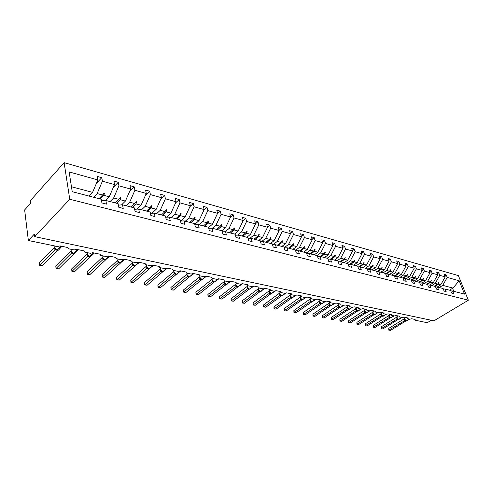 <?xml version="1.0" encoding="UTF-8"?>
<svg xmlns="http://www.w3.org/2000/svg" width="493" height="493" viewBox="0 0 493 493"><rect width="100%" height="100%" fill="white"/><g stroke="black" fill="none" stroke-linecap="round" stroke-linejoin="round"><path stroke-width="0.74" d="M64.115 162.641L30.221 200.83L30.535 203.332L24.65 209.938L28.36 240.504L34.411 234.021L34.738 236.64L433.969 320.814L468.35 300.219L458.385 275.593L64.115 162.641L69.753 199.258L468.35 300.219M338.734 304.181L338.346 305.574L340.293 307.515L343.405 305.426L340.25 304.779L339.905 304.415L340.299 303.965L336.035 303.078L334.205 303.528L330.963 302.862L330.612 302.48L331 302.036L326.631 301.131L324.776 301.587L321.461 300.903L321.091 300.502L321.473 300.064L317.005 299.14L315.119 299.596L311.724 298.9L311.342 298.475L311.718 298.043L307.139 297.094L305.229 297.562L301.753 296.841L301.352 296.398L301.722 295.973L297.026 294.999L295.097 295.473L291.529 294.734L291.116 294.272L291.48 293.853L286.661 292.854L284.707 293.329L281.047 292.577L280.622 292.084L280.973 291.677L276.037 290.654L274.053 291.135L270.3 290.365L269.862 289.841L270.201 289.446L265.135 288.393L263.126 288.886L259.275 288.091L258.819 287.542L259.152 287.154L253.957 286.076L251.911 286.575L247.961 285.761L247.486 285.182L247.813 284.806L242.476 283.703L240.405 284.202L236.35 283.364L235.857 282.76L236.165 282.397L230.687 281.263L228.592 281.768L224.426 280.905L223.914 280.27L224.21 279.919L218.584 278.755L216.452 279.266L212.175 278.385L211.645 277.707L211.928 277.374L206.148 276.179L203.985 276.696L199.585 275.79L199.036 275.076L199.308 274.761L193.367 273.529L191.167 274.053L186.65 273.122L186.077 272.37L186.329 272.074L180.222 270.805L177.991 271.341L173.339 270.38L172.747 269.591L172.988 269.307L166.696 268.007L164.434 268.543L159.646 267.557L159.257 266.466L152.781 265.123L150.482 265.672L145.558 264.655L145.121 263.539L138.459 262.159L136.117 262.707L131.052 261.666L130.571 260.52L123.706 259.102L121.327 259.663L116.102 258.585L115.578 257.414L108.503 255.953L106.087 256.52L100.701 255.411L100.122 254.215L92.832 252.706L90.373 253.285L84.821 252.139L84.192 250.919L76.668 249.359L74.166 249.945L68.441 248.762L67.757 247.511L59.992 245.902L57.447 246.494L28.36 240.504M93.565 197.255L97.127 193.57L102.575 195.012L99.013 198.679L104.405 193.139L103.875 192.997L102.575 195.012M96.443 183.279L101.774 177.677L102.408 181.202L97.127 193.57M101.774 177.677L97.244 176.395L97.867 179.939L69.137 171.915L72.231 191.685L101.268 199.271L101.915 202.925L106.506 204.108L105.859 200.466L118.104 203.664L118.776 207.27L123.225 208.416L122.541 204.823L134.392 207.917L135.094 211.472L139.396 212.582L138.687 209.038L150.162 212.033L150.889 215.546L155.055 216.618L154.321 213.118L165.432 216.02L166.19 219.484L170.227 220.525L169.463 217.074L180.235 219.884L181.017 223.304L184.93 224.315L184.142 220.907L194.587 223.631L195.388 227.008L199.184 227.988L198.377 224.623L208.508 227.267L209.328 230.601L213.013 231.55L212.187 228.228L222.023 230.792L222.861 234.089L226.435 235.007L225.591 231.728L235.136 234.218L235.993 237.472L239.469 238.365L238.606 235.124L247.88 237.546L248.755 240.757L252.126 241.632L251.251 238.427L260.261 240.781L261.148 243.955L264.427 244.799L263.539 241.632L272.302 243.924L273.202 247.061L276.388 247.88L275.482 244.75L284.005 246.975L284.917 250.08L288.017 250.875L287.105 247.788L295.393 249.951L296.318 253.014L299.337 253.79L298.407 250.74L306.48 252.847L307.41 255.873L310.35 256.631L309.413 253.612L317.27 255.664L318.213 258.659L321.072 259.392L320.13 256.409L327.777 258.406L328.732 261.37L331.518 262.085L330.563 259.133L338.019 261.08L338.981 264.008L341.692 264.71L340.731 261.789L348.003 263.687L348.97 266.584L351.614 267.261L350.646 264.377L357.727 266.226L358.701 269.092L361.283 269.757L360.309 266.898L367.217 268.703L368.197 271.538L370.711 272.185L369.732 269.363L376.473 271.119L377.459 273.923L379.918 274.558L378.926 271.76L385.508 273.479L386.5 276.253L388.897 276.869L387.905 274.102L394.326 275.778L395.318 278.527L397.66 279.13L396.662 276.388L402.935 278.027L403.933 280.745L406.22 281.337L405.215 278.625L411.341 280.221L412.345 282.914L414.576 283.487L413.572 280.807L419.555 282.366L420.56 285.028L422.741 285.595L421.737 282.939L427.585 284.467L428.59 287.099L430.722 287.647L429.717 285.022L435.43 286.513L436.441 289.12L438.524 289.656L437.513 287.055L443.102 288.516L444.113 291.098L446.153 291.622L445.142 289.046L450.608 290.476L451.619 293.033L453.609 293.545L452.599 290.993L464.554 294.118L459.156 280.757L447.213 277.423L442.745 285.355L452.968 288.072L459.156 280.757M101.54 200.811L105.859 200.466M110.081 201.569L113.661 197.958L118.936 199.363L115.35 202.943M113.322 187.383L118.265 182.33L118.924 185.812L113.661 197.958M118.375 205.119L122.541 204.823M126.072 205.741L129.671 202.21L134.78 203.566L131.181 207.078M129.653 191.395L134.225 186.841L134.916 190.273L129.671 202.21M134.663 209.285L138.687 209.038M141.571 209.79L145.182 206.333L150.137 207.645L146.52 211.084M145.453 195.32L149.693 191.204L150.408 194.599L145.182 206.333M150.427 213.327L154.321 213.118M156.595 213.709L160.213 210.32L165.019 211.596L161.39 214.966M160.755 199.16L164.68 195.438L165.42 198.79L160.213 210.32M165.703 217.253L169.463 217.074M171.163 217.518L174.793 214.196L179.452 215.435L175.816 218.732M175.582 202.906L179.218 199.542L179.976 202.851L174.793 214.196M180.5 221.055L184.142 220.907M185.3 221.209L188.936 217.949L193.459 219.151L189.817 222.386M189.959 206.567L193.318 203.523L194.1 206.789L188.936 217.949M194.852 224.74L198.377 224.623M199.024 224.79L202.666 221.597L207.06 222.762L203.412 225.936M203.905 210.141L207.005 207.387L207.806 210.616L202.666 221.597M208.767 228.321L212.187 228.228M212.354 228.271L216.002 225.141L220.266 226.269L216.618 229.381M217.431 213.629L220.291 211.14L221.111 214.332L216.002 225.141M222.275 231.802L225.591 231.728M225.202 231.735L228.949 228.579L233.097 229.676L229.448 232.733M230.57 217.031L233.201 214.782L234.039 217.937L228.949 228.579M235.389 235.179L238.606 235.124M237.644 235.143L241.539 231.92L245.569 232.992L241.915 235.987M243.234 220.433L245.748 218.325L246.599 221.443L241.539 231.92M248.133 238.464L251.251 238.427M249.748 238.446L253.778 235.173L257.697 236.209L254.049 239.154M255.51 223.773L257.944 221.77L258.813 224.851L253.778 235.173M260.507 241.662L263.539 241.632M261.524 241.65L265.684 238.335L269.492 239.345L265.85 242.236M267.452 227.026L269.813 225.116L270.688 228.167L265.684 238.335M272.543 244.768L275.482 244.75M272.986 244.762L277.263 241.41L280.973 242.396L277.331 245.237M279.069 230.194L281.355 228.376L282.243 231.39L277.263 241.41M284.245 247.788L287.105 247.788M284.227 247.732L288.534 244.405L292.146 245.36L288.516 248.152M290.371 233.288L292.589 231.55L293.489 234.526L288.534 244.405M295.627 250.727L298.407 250.74M295.517 250.358L299.516 247.32L303.035 248.25L299.405 250.999M301.377 236.295L303.528 234.637L304.44 237.583L299.516 247.32M306.708 253.593L309.413 253.612M306.504 252.934L310.208 250.161L313.634 251.066L310.011 253.766M312.094 239.234L314.183 237.644L315.107 240.559L310.208 250.161M317.498 256.378L320.13 256.409M317.011 255.596L320.629 252.927L323.969 253.815L320.351 256.465M322.539 242.094L324.567 240.578L325.497 243.456L320.629 252.927M328.005 259.096L330.563 259.133M327.173 258.246L330.785 255.62L334.038 256.489L330.39 259.133M332.713 244.892L334.685 243.437L335.622 246.284L330.785 255.62M338.241 261.746L340.731 261.789M337.089 260.834L340.688 258.252L343.861 259.096L340.108 261.777M342.635 247.615L344.552 246.223L345.501 249.039L340.688 258.252M348.212 264.328L350.646 264.377M346.752 263.361L350.344 260.815L353.438 261.641L349.592 264.353M352.31 250.278L354.177 248.94L355.126 251.726L350.344 260.815M357.943 266.849L360.309 266.898M356.186 265.826L359.767 263.317L362.786 264.125L358.849 266.867M361.751 252.878L363.563 251.59L364.524 254.351L359.767 263.317M367.427 269.301L369.732 269.363M365.393 268.229L368.961 265.764L371.913 266.547L367.889 269.314M370.958 255.411L372.726 254.178L373.688 256.908L368.961 265.764M376.677 271.698L378.926 271.76M431.32 320.253L427.24 322.705L414.946 320.173L415.131 319.464L411.643 318.743L409.997 319.15L407.354 318.607L407.095 318.361L407.532 317.886L403.97 317.153L402.306 317.566L399.601 317.005L399.33 316.746L399.768 316.278L396.125 315.526L394.443 315.945L391.676 315.378L391.399 315.101L391.83 314.639L388.108 313.868L386.401 314.287L383.579 313.708L383.295 313.425L383.714 312.956L379.912 312.168L378.186 312.593L375.302 312.001L375.007 311.699L375.426 311.237L371.531 310.43L369.787 310.861L366.835 310.257L366.527 309.943L366.94 309.481L362.959 308.655L361.196 309.093L358.177 308.47L357.856 308.143L358.263 307.687L354.196 306.843L352.403 307.281L349.315 306.646L348.982 306.301L349.389 305.845L345.223 304.982L343.411 305.426M374.384 270.571L377.94 268.149L380.818 268.913L376.72 271.698M379.949 257.888L381.668 256.699L382.636 259.404L377.94 268.149M385.711 274.04L387.905 274.102M383.16 272.863L386.709 270.472L389.519 271.224L385.637 273.831M388.724 260.31L390.407 259.164L391.374 261.845L386.709 270.472M394.523 276.32L396.662 276.388M391.738 275.106L395.269 272.746L398.017 273.479L394.369 275.901M397.296 262.677L398.936 261.573L399.909 264.223L395.269 272.746M403.126 278.551L405.215 278.625M400.113 277.294L403.638 274.971L406.324 275.686L402.806 277.997M405.671 264.994L407.267 263.928L408.247 266.553L403.638 274.971M411.532 280.733L413.572 280.807M408.303 279.432L411.809 277.14L414.44 277.842L410.934 280.116M413.861 267.255L415.414 266.226L416.394 268.827L411.809 277.14M419.746 282.859L421.737 282.939M416.314 281.521L419.802 279.266L422.372 279.95L418.884 282.193M421.86 269.468L423.376 268.475L424.362 271.045L419.802 279.266M427.77 284.942L429.717 285.022M424.14 283.567L427.622 281.343L430.13 282.008L426.655 284.221M429.68 271.631L431.159 270.675L432.145 273.221L427.622 281.343M435.609 286.975L437.513 287.055M431.8 285.564L435.264 283.37L437.722 284.023L434.259 286.205M437.328 273.751L438.776 272.826L439.762 275.347L435.264 283.37M443.281 288.966L445.142 289.046M439.288 287.518L442.745 285.355M447.213 277.423L446.22 274.928L444.236 274.367L445.222 276.869L440.742 284.825L438.308 284.178L438.671 282.686L437.722 284.023M444.809 275.821L446.22 274.928M450.781 290.913L452.599 290.993M97.867 179.939L92.585 192.362L89.03 196.072M102.408 181.202L114.53 184.585L113.877 181.091L118.265 182.33M114.53 184.585L109.261 196.793L105.625 200.485M118.924 185.812L130.663 189.09L129.979 185.639L134.225 186.841M130.663 189.09L125.413 201.076L121.555 204.891M134.916 190.273L146.285 193.447L145.577 190.045L149.693 191.204M146.285 193.447L141.053 205.236L136.999 209.143M150.408 194.599L161.427 197.675L160.687 194.31L164.68 195.438M161.427 197.675L156.213 209.26L151.98 213.247M165.42 198.79L176.1 201.766L175.348 198.451L179.218 199.542M176.1 201.766L170.911 213.161L166.511 217.21M179.976 202.851L190.341 205.741L189.559 202.463L193.318 203.523M190.341 205.741L185.171 216.951L180.623 221.049M194.1 206.789L204.157 209.599L203.356 206.357L207.005 207.387M204.157 209.599L199.012 220.624L194.76 224.37M207.806 210.616L217.567 213.34L216.754 210.141L220.291 211.14M217.567 213.34L212.446 224.198L208.576 227.538M221.111 214.332L230.595 216.975L229.763 213.814L233.201 214.782M230.595 216.975L225.504 227.661L221.85 230.749M234.039 217.937L243.252 220.507L242.408 217.382L245.748 218.325M243.252 220.507L238.187 231.032L234.539 234.064M246.599 221.443L255.559 223.939L254.696 220.852L257.944 221.77M255.559 223.939L250.518 234.304L246.87 237.281M258.813 224.851L267.526 227.279L266.651 224.229L269.813 225.116M267.526 227.279L262.51 237.49L258.862 240.411M270.688 228.167L279.167 230.527L278.274 227.507L281.355 228.376M279.167 230.527L274.176 240.59L270.534 243.462M282.243 231.39L290.494 233.688L289.594 230.706L292.589 231.55M290.494 233.688L285.533 243.604L281.891 246.426M293.489 234.526L301.519 236.769L300.613 233.818L303.528 234.637M301.519 236.769L296.589 246.543L292.953 249.316M304.44 237.583L312.26 239.764L311.342 236.843L314.183 237.644M312.26 239.764L307.355 249.403L303.731 252.126M315.107 240.559L322.724 242.685L321.8 239.795L324.567 240.578M322.724 242.685L317.849 252.188L314.232 254.869M325.497 243.456L332.923 245.532L331.986 242.673L334.685 243.437M332.923 245.532L328.073 254.906L324.462 257.543M335.622 246.284L342.863 248.306L341.92 245.477L344.552 246.223M342.863 248.306L338.044 257.549L334.445 260.144M345.501 249.039L352.557 251.011L351.608 248.213L354.177 248.94M352.557 251.011L347.768 260.131L344.176 262.689M355.126 251.726L362.016 253.649L361.061 250.882L363.563 251.59M362.016 253.649L357.252 262.652L353.672 265.166M364.524 254.351L371.241 256.224L370.28 253.488L372.726 254.178M371.241 256.224L366.509 265.111L362.934 267.588M373.688 256.908L380.251 258.739L379.283 256.027L381.668 256.699M380.251 258.739L375.543 267.508L371.987 269.948M382.636 259.404L389.045 261.191L388.071 258.511L390.407 259.164M389.045 261.191L384.367 269.856L380.818 272.253M391.374 261.845L397.635 263.589L396.655 260.933L398.936 261.573M397.635 263.589L392.983 272.142L389.445 274.509M399.909 264.223L406.022 265.93L405.043 263.299L407.267 263.928M406.022 265.93L401.401 274.379L397.876 276.709M408.247 266.553L414.219 268.217L413.239 265.616L415.414 266.226M414.219 268.217L409.628 276.561L406.121 278.859M416.394 268.827L422.236 270.454L421.25 267.878L423.376 268.475M422.236 270.454L417.67 278.699L414.175 280.961M424.362 271.045L430.069 272.641L429.083 270.084L431.159 270.675M430.069 272.641L425.533 280.788L422.051 283.019M432.145 273.221L437.729 274.78L436.743 272.247L438.776 272.826M437.729 274.78L433.224 282.828L429.754 285.028M439.762 275.347L445.222 276.869M100.313 199.018L103.881 195.364L109.261 196.793M103.881 195.364L104.405 193.139M116.613 203.276L120.206 199.696L125.413 201.076M120.206 199.696L120.736 197.514L120.218 197.379L118.936 199.363M132.407 207.399L136.006 203.892L141.053 205.236M136.006 203.892L136.549 201.748L136.05 201.619L134.78 203.566M147.709 211.392L151.32 207.96L156.213 209.26M151.32 207.96L151.869 205.858L151.388 205.729L150.137 207.645M162.542 215.268L166.172 211.904L170.911 213.161M166.172 211.904L166.726 209.833L166.258 209.71L165.019 211.596M176.938 219.021L180.567 215.731L185.171 216.951M180.567 215.731L181.134 213.697L180.678 213.574L179.452 215.435M190.902 222.67L194.544 219.44L199.012 220.624M194.544 219.44L195.111 217.438L194.673 217.321L193.459 219.151M204.466 226.213L208.114 223.046L212.446 224.198M208.114 223.046L208.687 221.074L208.256 220.963L207.06 222.762M217.641 229.652L221.289 226.54L225.504 227.661M221.289 226.54L221.862 224.605L221.449 224.494L220.266 226.269M230.441 232.992L234.089 229.941L238.187 231.032M234.089 229.941L234.674 228.037L234.267 227.932L233.097 229.676M242.883 236.239L246.531 233.244L250.518 234.304M246.531 233.244L247.122 231.371L246.728 231.266L245.569 232.992M254.986 239.401L258.634 236.461L262.51 237.49M258.634 236.461L259.226 234.613L258.843 234.514L257.697 236.209M266.762 242.476L270.404 239.586L274.176 240.59M270.404 239.586L270.996 237.768L270.626 237.669L269.492 239.345M278.225 245.471L281.86 242.63L285.533 243.604M281.86 242.63L282.458 240.837L282.095 240.744L280.973 242.396M289.379 248.38L293.015 245.594L296.589 246.543M293.015 245.594L293.612 243.825L293.261 243.733L292.146 245.36M300.249 251.22L303.879 248.478L307.355 249.403M303.879 248.478L304.477 246.74L304.132 246.648L303.035 248.25M310.836 253.981L314.46 251.288L317.849 252.188M314.46 251.288L315.058 249.575L314.725 249.483L313.634 251.066M321.159 256.674L324.77 254.024L328.073 254.906M324.77 254.024L325.368 252.336L325.041 252.25L323.969 253.815M331.216 259.306L334.821 256.693L338.044 257.549M334.821 256.693L335.425 255.029L335.104 254.943L334.038 256.489M341.027 261.863L344.625 259.3L347.768 260.131M344.625 259.3L345.229 257.654L343.861 259.096M350.585 264.377L354.184 261.838L357.252 262.652M354.184 261.838L354.787 260.218L354.485 260.138L353.438 261.641M359.816 266.886L363.514 264.316L366.509 265.111M363.514 264.316L363.822 262.64L362.786 264.125M368.832 269.338L372.622 266.731L375.543 267.508M372.622 266.731L373.226 265.154L371.913 266.547M377.638 271.723L381.514 269.098L384.367 269.856M381.514 269.098L382.118 267.539L380.818 268.913M386.247 274.053L390.197 271.403L392.983 272.142M390.197 271.403L390.524 269.788L389.519 271.224M394.653 276.326L398.677 273.652L401.401 274.379M398.677 273.652L399.016 272.062L398.017 273.479M403.077 278.409L406.965 275.858L409.628 276.561M406.965 275.858L407.569 274.354L406.324 275.686M411.402 280.388L415.069 278.009L417.67 278.699M415.069 278.009L415.414 276.456L414.44 277.842M419.5 282.353L422.988 280.11L425.533 280.788M422.988 280.11L423.339 278.582L422.372 279.95M427.258 284.381L430.734 282.169L433.224 282.828M430.734 282.169L431.092 280.659L430.13 282.008M434.851 286.359L438.308 284.178M437.217 287.043L440.742 284.825M449.443 290.174L452.968 288.072M71.454 186.748L92.585 192.362M69.753 199.258L34.738 236.64M453.776 291.301L452.562 288.245M438.394 283.081L438.912 282.754M430.802 281.065L431.338 280.727M423.043 279.001L423.592 278.65M415.106 276.893L415.673 276.53M406.99 274.743L407.569 274.354M398.683 272.537L399.281 272.136M390.179 270.281L390.801 269.862M381.477 267.97L382.118 267.539M372.566 265.61L373.226 265.154M363.44 263.194L364.117 262.72M354.085 260.717L354.787 260.218M344.496 258.178L345.229 257.654M334.667 255.577L335.425 255.029M324.585 252.909L325.368 252.336M314.244 250.179L315.058 249.575M303.633 247.375L304.477 246.74M292.737 244.503L293.612 243.825M281.546 241.552L282.458 240.837M270.047 238.526L270.996 237.768M258.227 235.42L259.226 234.613M246.081 232.228L247.122 231.371M233.583 228.949L234.674 228.037M220.722 225.578L221.862 224.605M207.485 222.121L208.687 221.074M193.848 218.565L195.111 217.438M179.797 214.905L181.134 213.697M165.315 211.146L166.726 209.833M150.371 207.282L151.869 205.858M134.953 203.307L136.549 201.748M119.023 199.221L120.736 197.514M404.63 319.365L406.287 320.961L409.726 319.094M388.755 328.381L389.359 330.131L390.585 330.359L388.792 330.137L388.755 328.381L404.168 318.86L404.63 318.158L404.494 318.706M388.792 330.137L404.778 320.641L404.143 318.891L404.525 318.312M390.585 330.359L405.985 320.894M405.936 320.869L404.778 320.641M405.425 320.37L404.802 320.623M404.981 317.856L404.605 319.31L404.969 320.025M396.951 317.8L397.913 319.113M381.034 326.933L381.637 328.702L382.888 328.93L381.071 328.708L381.034 326.933L396.501 317.289L396.957 316.58L396.822 317.128M381.071 328.708L397.105 319.088L396.471 317.319L396.822 317.172M382.888 328.93L398.338 319.347M398.276 319.322L397.105 319.088M397.746 318.811L397.13 319.07M389.106 316.198L390.807 317.831L394.283 315.914M373.152 325.454L373.749 327.241L375.025 327.475L373.195 327.253L373.152 325.454L388.638 315.699L389.119 314.965L388.971 315.514M373.195 327.253L389.267 317.498L388.638 315.717L389.002 315.163M375.025 327.475L390.524 317.763M390.456 317.738L389.267 317.498L389.445 316.87M389.908 317.221L389.291 317.486M381.089 314.559L382.815 316.21L386.309 314.269M365.097 323.944L365.695 325.744L366.995 325.99L365.147 325.762L365.097 323.944L380.658 314.041L381.114 313.314L380.96 313.875M365.147 325.762L381.255 315.877L380.633 314.078L380.984 313.536M366.995 325.99L382.537 316.149M382.463 316.124L381.255 315.877M381.896 315.594L381.28 315.859M372.899 312.882L374.643 314.559L378.156 312.587M356.87 322.397L357.462 324.221L358.793 324.468L356.92 324.24L356.87 322.397L372.474 312.365L372.924 311.631L372.776 312.192M356.92 324.24L373.072 314.22L372.443 312.383M358.793 324.468L374.378 314.497M374.298 314.472L373.072 314.22M373.706 313.93L373.096 314.201M364.524 311.175L365.455 312.5L366.293 312.864L369.824 310.873M348.459 320.82L349.056 322.662L350.412 322.915L348.52 322.681L348.459 320.82L364.08 310.67L364.561 309.906L364.407 310.479M348.52 322.681L364.703 312.525L364.08 310.689L364.407 310.553M350.412 322.915L366.04 312.808M365.948 312.784L364.703 312.525M365.338 312.229L364.728 312.507M355.964 309.425L356.895 310.763L357.752 311.138L361.307 309.111M339.868 319.211L340.453 321.066L341.846 321.325L339.93 321.091L339.868 319.211L355.527 308.92L356.001 308.143L355.841 308.717M339.93 321.091L356.143 310.793L355.527 308.938L355.847 308.84M341.846 321.325L357.511 311.083M357.413 311.052L356.143 310.793M356.778 310.491L356.168 310.775M347.208 307.638L348.144 308.982L349.019 309.37L352.606 307.305M331.08 317.56L331.666 319.439L333.089 319.704L331.148 319.464L331.08 317.56L346.807 307.108L347.251 306.344L347.09 306.923M331.148 319.464L347.392 309.019L346.776 307.127M333.089 319.704L348.785 309.321M348.68 309.29L347.392 309.019L347.547 308.347M348.021 308.71L347.417 309M338.247 305.808L339.184 307.164L340.084 307.558L343.707 305.45M322.095 315.877L322.675 317.769L324.129 318.04L322.163 317.8L322.095 315.877L337.828 305.296L338.303 304.501L338.13 305.087M322.163 317.8L338.438 307.207L337.828 305.296M324.129 318.04L339.868 307.515M339.751 307.478L338.438 307.207M339.067 306.892L338.463 307.188M329.077 303.934L330.02 305.303L330.945 305.709L334.605 303.552M312.901 314.152L313.48 316.068L314.965 316.346L312.981 316.099L312.901 314.152L328.671 303.417L329.139 302.616L328.967 303.207M312.981 316.099L329.275 305.352L328.671 303.417M314.965 316.346L330.735 305.666M330.612 305.629L329.275 305.352L329.423 304.656M329.897 305.031L329.299 305.333M319.692 302.018L320.635 303.398L321.584 303.811L325.3 301.605M303.497 312.389L304.07 314.324L305.592 314.608L303.577 314.361L303.497 312.389L319.593 301.063M303.577 314.361L319.895 303.454L319.298 301.5M305.592 314.608L324.739 301.58M321.257 303.737L319.895 303.454L320.037 302.745M319.766 300.681L319.587 301.278M320.512 303.127L319.926 303.435M310.079 300.052L311.028 301.445L312.001 301.87L315.773 299.602M293.871 310.584L294.438 312.537L295.997 312.827L293.957 312.58L293.871 310.584L309.986 299.115M293.957 312.58L310.294 301.506L309.696 299.534M295.997 312.827L315.156 299.602M311.675 301.802L310.294 301.506L310.424 300.792M310.165 298.709L309.98 299.313M310.904 301.174L310.319 301.488M300.237 298.043L301.192 299.448L302.184 299.886L306.03 297.538M284.017 308.735L284.578 310.713L286.174 311.009L284.11 310.756L284.017 308.735L300.138 297.261M284.11 310.756L300.459 299.516L300.132 297.427M286.174 311.009L302.03 299.855M301.864 299.812L300.459 299.516M300.329 296.681L300.138 297.291M301.069 299.177L300.483 299.498M290.155 295.985L291.11 297.396L292.127 297.852L296.059 295.418M273.929 306.843L274.478 308.84L276.111 309.142L274.028 308.889L273.929 306.843L290.063 295.165M274.028 308.889L290.383 297.476L289.798 295.455M276.111 309.142L291.992 297.821M291.819 297.778L290.383 297.476L290.519 296.768M290.254 294.604L290.063 295.227M290.987 297.131L290.408 297.458M279.821 293.877L280.776 295.301L281.823 295.763L285.86 293.236M263.589 304.902L264.137 306.923L265.813 307.231L263.7 306.973L263.589 304.902L279.741 293.021M263.7 306.973L280.055 295.387L279.482 293.347M265.813 307.231L281.706 295.738M281.521 295.695L280.055 295.387M279.932 292.485L279.734 293.107M280.653 295.036L280.086 295.362M269.227 291.714L270.189 293.144L271.267 293.625L275.421 290.975M253.001 302.918L253.538 304.957L255.257 305.278L253.112 305.013L253.001 302.918L269.16 290.821M253.112 305.013L269.474 293.243L268.901 291.178M255.257 305.278L271.162 293.606M270.965 293.563L269.474 293.243M270.065 292.885L269.498 293.218M258.369 289.496L259.324 290.938L260.433 291.431L264.778 288.608M242.143 300.878L242.673 302.942L244.436 303.269L242.266 303.004L242.143 300.878L258.24 288.756M242.266 303.004L258.622 291.043L258.061 288.96M244.436 303.269L260.353 291.412M260.144 291.369L258.622 291.043M259.207 290.679L258.646 291.024M247.227 287.216L248.189 288.676L249.322 289.181L253.987 286.088M231.02 298.789L231.537 300.878L233.343 301.217L231.143 300.946L231.02 298.789L247.092 286.507M231.143 300.946L247.486 288.787L246.931 286.679M233.343 301.217L249.267 289.169M249.051 289.126L247.486 288.787L247.615 288.078M248.065 288.417L247.517 288.769M235.796 284.88L236.757 286.353L237.928 286.871L242.599 283.728M219.607 296.65L220.118 298.764L221.967 299.109L219.736 298.832L219.607 296.65L235.549 284.319M219.736 298.832L236.067 286.476L235.518 284.344M221.967 299.109L237.891 286.864M237.663 286.821L236.067 286.476L236.19 285.761M236.634 286.094L236.092 286.451M224.062 282.489L225.024 283.968L226.225 284.504L230.909 281.306M207.898 294.457L208.397 296.589L210.295 296.946L208.04 296.669L207.898 294.457L223.834 281.922M208.04 296.669L224.34 284.104L223.804 281.941M210.295 296.946L226.219 284.504L227.07 284.412M225.979 284.455L224.34 284.104L224.463 283.389M224.9 283.709L224.37 284.079M212.015 280.024L212.594 281.146L213.98 282.027L212.292 281.651L211.805 279.457M195.881 292.201L196.374 294.364L198.322 294.722L196.029 294.444L195.881 292.201L211.78 279.482M196.029 294.444L212.304 281.663L212.428 280.948M198.322 294.722L214.233 282.076M212.853 281.263L212.329 281.639M199.64 277.497L200.596 279.001L201.877 279.574L206.573 276.265M183.544 289.89L184.025 292.072L186.027 292.448L183.704 292.158L183.544 289.89L199.455 276.93M183.704 292.158L199.936 279.161L199.425 276.949M186.027 292.448L201.92 279.58M201.668 279.531L199.936 279.161M200.485 278.755L199.967 279.137M186.927 274.903L187.882 276.419L189.195 277.004L193.903 273.64M170.88 287.511L171.348 289.724L173.4 290.106L171.046 289.816L170.88 287.511L186.761 274.33M171.046 289.816L187.235 276.585L186.736 274.348M173.4 290.106L189.275 277.023M189.01 276.967L187.235 276.585L187.765 276.172M173.856 272.235L174.812 273.763L176.167 274.367L180.882 270.94M157.865 285.071L158.321 287.308L160.435 287.702L158.043 287.407L157.865 285.071L173.715 271.655M158.043 287.407L174.177 273.942L173.69 271.68M160.435 287.702L176.272 274.385M176.001 274.336L174.177 273.942M174.695 273.516L174.202 273.917M173.98 271.014L174.084 270.688M160.416 269.486L161.371 271.027L162.764 271.655L167.484 268.167M144.492 282.563L144.936 284.831L147.105 285.231L144.683 284.936L144.492 282.563L160.324 268.938M144.683 284.936L160.749 271.224L160.274 268.956M147.105 285.231L162.912 271.68M162.628 271.625L160.749 271.224L160.86 270.509M161.26 270.786L160.773 271.199M160.552 268.284L160.663 267.921M146.594 266.664L147.543 268.217L148.985 268.864L153.705 265.314M130.744 279.981L131.169 282.279L133.4 282.692L130.941 282.39L130.744 279.981L146.476 266.109M130.941 282.39L146.939 268.426L146.501 266.121M133.4 282.692L149.163 268.895M148.874 268.839L146.939 268.426M147.432 267.976L146.963 268.402M146.741 265.481L146.852 265.08M132.364 263.755L133.313 265.32L134.799 265.992L139.519 262.375M116.601 277.331L117.014 279.654L119.312 280.079L116.816 279.771L116.601 277.331L132.272 263.207M116.816 279.771L132.722 265.548L132.29 263.7M133.202 265.092L132.278 263.441M119.312 280.079L135.014 266.023M134.712 265.974L132.722 265.548L132.697 264.636M133.061 265.228L132.746 265.524M132.537 262.59L132.648 262.153M117.716 260.766L118.659 262.344L120.193 263.034L124.914 259.349M102.057 274.601L102.452 276.955L104.812 277.393L102.279 277.078L102.057 274.601L117.624 260.242M102.279 277.078L118.086 262.584L117.673 260.76M104.812 277.393L120.452 263.071M120.138 263.022L118.086 262.584M118.554 262.116L118.117 262.559M103.006 258.646L105.151 259.99L109.871 256.237M87.082 271.791L87.458 274.176L89.886 274.626L87.316 274.311L87.082 271.791L102.532 257.192M87.316 274.311L103.012 259.534L102.63 257.87M89.886 274.626L105.459 260.027M105.132 259.984L103.012 259.534M103.462 259.053L103.043 259.503M87.452 255.473L89.652 256.853L87.483 256.385L87.132 254.844M71.658 268.901L72.015 271.316L74.523 271.779L71.91 271.458L71.658 268.901L86.984 254.049M71.91 271.458L87.483 256.385M74.523 271.779L90.003 256.896M87.914 255.892L87.507 256.36M71.417 252.206L73.679 253.618L75.799 252.274L78.393 249.717M55.771 265.918L56.11 268.365L58.692 268.845L56.036 268.519L55.771 265.918L70.955 250.82M56.036 268.519L71.473 253.143L71.146 251.701M58.692 268.845L74.073 253.673M73.728 253.624L71.473 253.143M71.886 252.638L71.497 253.119M54.883 248.836L56.874 250.216L58.464 250.154L61.908 246.303M39.403 262.849L39.717 265.326L42.38 265.819L39.68 265.487L39.403 262.849L54.421 247.486M39.68 265.487L54.957 249.797L54.661 248.447M42.38 265.819L57.638 250.345M57.299 250.296L54.957 249.797M55.352 249.279L54.988 249.772M405.579 317.486L404.759 317.991L404.747 319.156L406.343 320.894L405.579 320.672M409.387 319.026L406.343 320.894L409.529 319.057M406.214 320.937L406.793 320.912M404.765 320.629L404.679 319.507M405.603 320.69L405.252 320.789M397.321 316.272L397.068 317.591L398.48 319.384L402.091 317.523M401.733 317.449L398.683 319.341L401.881 317.48M398.554 319.384L399.145 319.359M397.093 319.076L397.29 318.466M397.937 319.137L397.586 319.236M389.488 314.657L389.224 315.982L390.857 317.757L390.074 317.529M393.919 315.84L390.857 317.757L394.073 315.871M390.727 317.8L391.337 317.775M390.105 317.547L389.76 317.652M381.49 313.006L381.206 314.343L382.864 316.136L382.069 315.902M385.933 314.189L382.864 316.136L386.093 314.226M382.734 316.186L383.357 316.155M381.249 315.865L381.434 315.237M382.106 315.927L381.761 316.031M373.318 311.317L373.01 312.667L374.692 314.479L373.885 314.244M377.774 312.507L374.846 314.516L377.934 312.544M374.563 314.528L375.198 314.497M373.059 314.207L373.244 313.573M372.449 312.402L372.776 312.26M373.928 314.275L373.589 314.38M364.962 309.592L364.635 310.954L366.336 312.79L365.516 312.55M369.43 310.787L366.336 312.79L369.59 310.824M366.213 312.833L366.86 312.808M364.691 312.513L364.869 311.866M365.566 312.58L365.233 312.685M356.414 307.829L356.069 309.203L357.795 311.058L356.963 310.812M360.894 309.031L357.795 311.058L361.061 309.068M357.671 311.108L358.337 311.077M356.137 310.781L356.303 310.128M357.012 310.849L356.692 310.96M347.676 306.024L347.306 307.41L349.056 309.29L348.212 309.037M352.162 307.231L349.056 309.29L352.335 307.268M348.933 309.333L349.617 309.308M346.782 307.145L347.09 307.022M348.274 309.08L347.953 309.191M343.233 305.389L340.115 307.478L339.264 307.219M339.997 307.527L340.694 307.496M338.426 307.194L338.586 306.523M339.326 307.268L339.011 307.379M329.583 302.295L329.17 303.7L330.969 305.623L330.1 305.364M334.094 303.509L331.148 305.66L334.272 303.54M330.852 305.672L331.567 305.642M320.222 300.36L319.778 301.778L321.609 303.725L324.93 301.611M321.491 303.774L322.225 303.743M310.633 298.382L310.202 298.684L310.165 299.812L312.02 301.784L315.372 299.627M311.909 301.833L312.661 301.802M300.816 296.355L300.354 296.681L300.317 297.797L302.197 299.793L301.285 299.522M305.352 297.581L302.394 299.836L305.586 297.587M302.092 299.843L302.868 299.812M300.447 299.504L300.582 298.789M290.759 294.278L290.266 294.629L290.229 295.732L292.139 297.76L291.215 297.476M295.307 295.498L292.337 297.797L295.56 295.498M292.035 297.809L292.83 297.772M280.449 292.146L279.925 292.528L279.895 293.618L281.83 295.671L280.887 295.381M285.022 293.36L282.033 295.708L285.299 293.347M281.725 295.72L282.551 295.683M280.049 295.369L280.19 294.678M269.837 289.976L269.326 290.377L269.295 291.449L271.267 293.526L270.306 293.236M274.484 291.166L271.47 293.569L274.786 291.135M271.162 293.575L272.007 293.545M269.461 293.23L269.609 292.534M258.819 287.801L258.431 289.225L260.427 291.332L259.447 291.036M263.681 288.91L260.637 291.375L264.014 288.861M260.329 291.381L261.198 291.351M258.609 291.03L258.751 290.334M247.572 285.583L247.283 286.944L249.316 289.083L248.318 288.775M252.613 286.587L249.532 289.126L252.977 286.519M249.218 289.132L250.117 289.095M236.092 283.284L235.845 284.609L237.909 286.772L236.893 286.458M241.262 284.196L238.131 286.815L241.669 284.097M237.817 286.821L238.741 286.784M224.352 280.893L224.105 282.206L226.201 284.399L225.172 284.079M229.615 281.731L226.429 284.443L230.083 281.589M212.317 278.416L212.052 279.741L214.215 282.07L218.904 278.822M217.672 279.186L214.418 282.008L218.245 278.97M214.104 282.014L215.09 281.978M199.961 275.864L199.671 277.208L201.84 279.463L200.762 279.13M205.427 276.561L202.081 279.513L206.191 276.185M201.76 279.513L202.783 279.476M199.93 279.143L200.059 278.446M187.26 273.251L186.946 274.601L189.152 276.893L188.055 276.548M192.874 273.825L189.398 276.943L193.502 273.56M189.078 276.937L190.138 276.9M187.229 276.573L187.352 275.87M174.214 270.558L173.869 271.926L176.112 274.25L174.99 273.898M180.111 270.885L176.371 274.299L180.469 270.854M176.044 274.293L177.141 274.262M174.171 273.929L174.288 273.227M160.792 267.791L160.422 269.178L162.708 271.532L161.562 271.175M166.794 268.026L162.967 271.588L167.059 268.081M162.641 271.575L163.781 271.544M146.988 264.951L146.587 266.349L148.917 268.74L147.746 268.371M152.99 265.166L149.182 268.796L153.261 265.222M148.855 268.777L150.032 268.747M146.926 268.414L146.926 267.533M132.783 262.023L132.346 263.435L134.718 265.863L133.523 265.487M138.786 262.227L134.718 265.863L139.063 262.282M134.669 265.906L135.889 265.869M118.154 259.01L117.691 260.44L120.107 262.905L118.881 262.516M124.156 259.195L120.107 262.905L124.439 259.25M120.07 262.948L121.333 262.905M118.08 262.566L118.141 261.777M103.092 255.904L102.593 257.346L105.058 259.854L103.801 259.46M109.089 256.07L105.058 259.854L109.378 256.132M105.027 259.897L106.34 259.854M103.006 259.515L103.074 258.739M87.575 252.706L87.033 254.166L89.547 256.711L88.265 256.305M93.553 252.854L89.547 256.711L91.692 255.602L94.373 253.026M89.529 256.761L93.855 252.915M87.477 256.372L87.544 255.602M71.571 249.409L70.998 250.888L73.556 253.47L72.243 253.051M77.543 249.538L73.87 253.538L77.851 249.6M73.556 253.525L74.973 253.464M71.467 253.131L71.534 252.367M55.068 246.007L54.452 247.498L57.065 250.13L55.721 249.698M61.021 246.118L57.065 250.13L61.342 246.186M57.077 250.185L58.556 250.117M54.951 249.785L55.019 249.027M414.693 319.932L414.471 319.328M407.095 318.361L406.879 317.751M399.33 316.746L399.12 316.149M391.399 315.101L391.189 314.503M383.295 313.425L383.086 312.827M375.007 311.699L374.803 311.108M366.527 309.943L366.33 309.357M357.856 308.143L357.665 307.558M348.982 306.301L348.797 305.722M339.905 304.415L339.72 303.842M330.612 302.48L330.433 301.919M321.091 300.502L320.925 299.947M311.342 298.475L311.182 297.932M301.352 296.398L301.198 295.862M291.116 294.272L290.969 293.748M280.622 292.084L280.48 291.573M269.862 289.841L269.72 289.348M258.819 287.542L258.689 287.062M247.486 285.182L247.363 284.714M235.857 282.76L235.74 282.304M223.914 280.27L223.81 279.833M211.645 277.707L211.546 277.294M199.036 275.076L198.944 274.687M186.077 272.37L185.99 272M172.747 269.591L172.673 269.24M159.029 266.725L158.968 266.405M397.919 315.896L397.087 316.42L396.927 317.738L397.358 318.552L397.007 317.954M396.847 316.759L396.81 317.184M390.092 314.275L389.242 314.811L389.082 316.136L389.519 316.968L389.174 316.364M382.093 312.624L381.225 313.172L381.064 314.497L381.514 315.347L381.163 314.744M373.922 310.929L373.035 311.496L372.874 312.821L373.33 313.69L372.973 313.086M365.566 309.197L364.66 309.789L364.5 311.101L364.968 312.001L364.604 311.391M357.024 307.429L356.1 308.039L355.934 309.351L356.414 310.27L356.051 309.653M348.286 305.617L347.337 306.252L347.177 307.558L347.664 308.495L347.294 307.878M339.35 303.768L338.377 304.421L338.216 305.722L338.716 306.683L338.34 306.067M330.205 301.87L329.207 302.554L329.041 303.842L329.558 304.834M329.176 304.206L329.546 304.834M320.838 299.935L319.815 300.638L319.655 301.919L320.179 302.93M320.721 303.46L321.399 303.774M319.797 302.301L320.179 302.936M311.194 297.988L310.202 298.684L310.042 299.954L310.578 300.989L310.189 300.354M311.12 301.513L311.81 301.833M301.248 296.046L300.354 296.681L300.2 297.938L300.748 298.998M300.348 298.357L300.724 299.004M291.055 294.062L290.266 294.629L290.112 295.868L290.673 296.959L290.272 296.318M280.609 292.035L279.925 292.528L279.777 293.754L280.351 294.869L279.944 294.222M269.837 290.001L269.326 290.377L269.184 291.579L269.763 292.725L269.357 292.072M258.862 287.875L258.32 289.354L258.911 290.525L258.498 289.872M247.665 285.65L247.178 287.074L247.782 288.269L247.363 287.616M236.221 283.333L235.74 284.726L236.357 285.958L235.937 285.299M224.512 280.924L224.007 282.323L224.635 283.586L224.204 282.92M212.501 278.453L211.953 279.851L212.594 281.146L212.163 280.48M212.976 281.521L213.98 282.027M200.164 275.907L199.579 277.312L200.232 278.637L199.794 277.972M187.482 273.295L186.859 274.706L187.525 276.062L187.087 275.402M174.454 270.608L173.869 271.107L173.789 272.025L174.436 273.609L174.023 272.752M161.057 267.847L160.416 268.402L160.342 269.264L161.008 270.916L160.589 270.035M147.278 265.012L146.581 265.628L146.513 266.43L147.197 268.155L146.772 267.237M132.284 263.509L132.34 262.769L133.098 262.085M132.549 264.365L132.968 265.314M118.493 259.078L117.673 259.836L117.636 260.501L118.431 262.239M117.913 261.401L118.295 262.375M103.456 255.978L102.544 257.408L103.357 259.17M102.834 258.35L103.191 259.349M87.964 252.786L86.99 254.215L87.822 256.003M89.652 256.853L90.897 256.705M87.298 255.214L87.637 256.224M71.984 249.495L70.974 250.499L71.799 252.743M71.282 251.978L71.596 253.014M55.512 246.099L54.433 247.196L55.278 249.378M54.76 248.638L55.056 249.692"/></g></svg>
